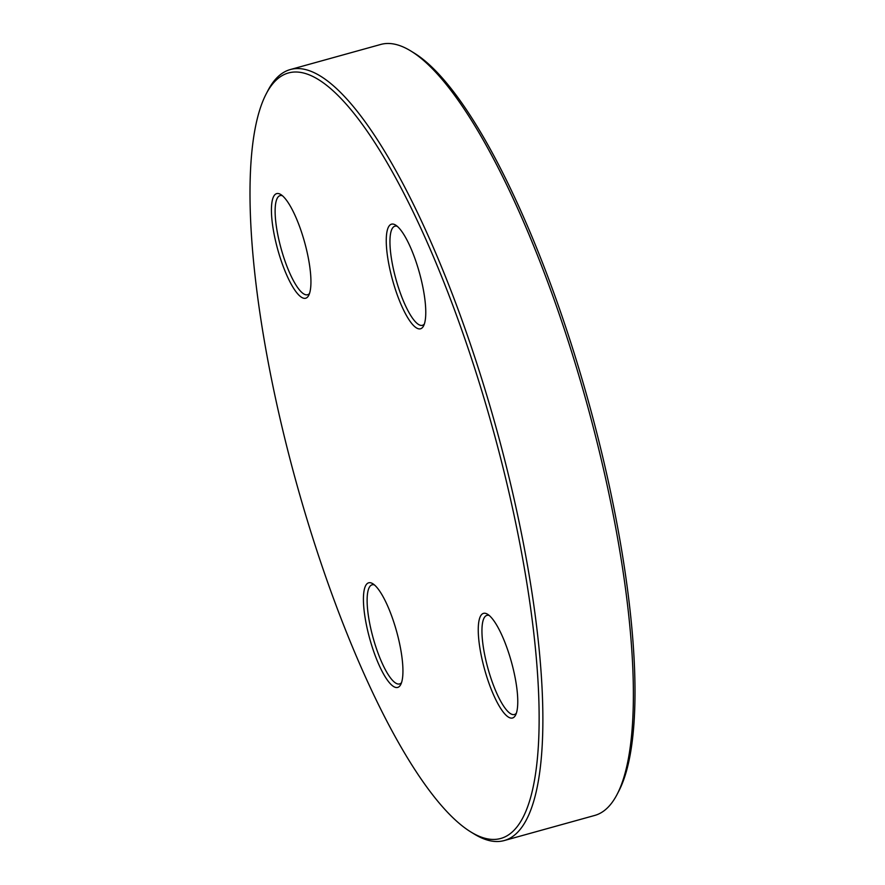 <?xml version="1.0" encoding="UTF-8"?>
<svg xmlns="http://www.w3.org/2000/svg" width="885" height="885" viewBox="0 0 885 885"><rect width="100%" height="100%" fill="white"/><g stroke="black" fill="none" stroke-linecap="round" stroke-linejoin="round"><path stroke-width="1.33" d="M504.24 840.551L594.731 815.439A400.064 102.583 -105.5 0 0 617.122 794.343A400.064 102.583 -105.5 0 0 601.424 460.211A400.064 102.583 -105.5 0 0 410.817 50.987A400.064 102.583 -105.5 0 0 380.76 44.449L290.269 69.561A400.064 102.583 74.5 0 1 510.933 485.323A400.064 102.583 74.5 0 1 504.24 840.551A400.064 102.583 74.5 0 1 474.183 834.013L470.975 832.044A397.199 101.852 -105.5 0 0 492.735 428.561A397.199 101.852 -105.5 0 0 266.142 93.998A397.199 101.852 -105.5 0 0 281.729 425.751A397.199 101.852 -105.5 0 0 470.975 832.044M266.142 93.998L267.878 90.657A400.064 102.583 74.5 0 1 290.269 69.561M390.584 272.381A54.295 13.928 74.5 0 1 395.573 225.055A54.295 13.928 74.5 0 1 419.424 272.757A54.295 13.928 74.5 0 1 423.561 325.934A54.295 13.928 74.5 0 1 390.584 272.381M482.579 661.571A54.295 13.928 74.5 0 1 487.569 614.245A54.295 13.928 74.5 0 1 511.419 661.947A54.295 13.928 74.5 0 1 515.568 715.124A54.295 13.928 74.5 0 1 482.579 661.571M367.751 630.994A54.295 13.928 74.5 0 1 372.74 583.68A54.295 13.928 74.5 0 1 396.591 631.381A54.295 13.928 74.5 0 1 400.739 684.559A54.295 13.928 74.5 0 1 367.751 630.994M275.755 241.804A54.295 13.928 74.5 0 1 280.744 194.49A54.295 13.928 74.5 0 1 304.595 242.191A54.295 13.928 74.5 0 1 308.732 295.369A54.295 13.928 74.5 0 1 275.755 241.804M410.817 50.987L414.025 52.956A397.199 101.852 74.5 0 1 603.271 459.249A397.199 101.852 74.5 0 1 618.858 791.002L617.122 794.343M282.415 195.729A51.441 13.186 -105.5 0 0 280.08 195.618A51.441 13.186 -105.5 0 0 279.229 241.284A51.441 13.186 -105.5 0 0 307.593 294.738A51.441 13.186 -105.5 0 0 309.54 293.444M397.243 226.294A51.441 13.186 -105.5 0 0 394.909 226.184A51.441 13.186 -105.5 0 0 394.057 271.861A51.441 13.186 -105.5 0 0 422.422 325.315A51.441 13.186 -105.5 0 0 424.369 324.01M489.25 615.484A51.441 13.186 -105.5 0 0 486.916 615.374A51.441 13.186 -105.5 0 0 486.053 661.051A51.441 13.186 -105.5 0 0 514.428 714.505A51.441 13.186 -105.5 0 0 516.364 713.199M374.421 584.919A51.441 13.186 -105.5 0 0 372.087 584.808A51.441 13.186 -105.5 0 0 371.224 630.474A51.441 13.186 -105.5 0 0 399.6 683.928A51.441 13.186 -105.5 0 0 401.536 682.634"/></g></svg>
